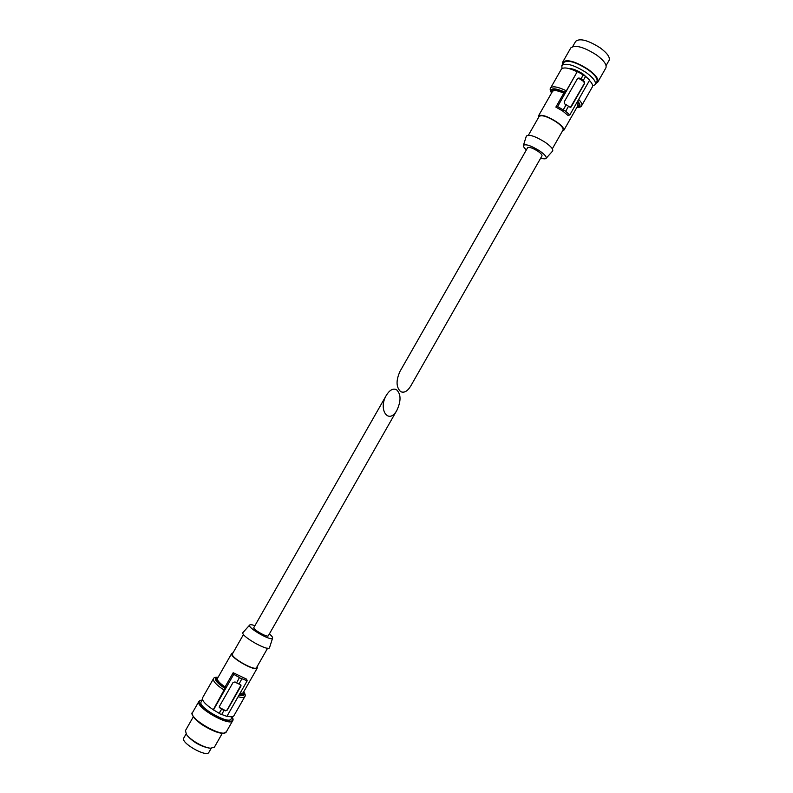 <?xml version="1.0" encoding="UTF-8"?>
<svg xmlns="http://www.w3.org/2000/svg" width="793" height="793" viewBox="0 0 793 793"><rect width="100%" height="100%" fill="white"/><g stroke="black" fill="none" stroke-linecap="round" stroke-linejoin="round"><path stroke-width="1.19" d="M400.653 391.633C396.084 387.212 395.885 380.442 400.049 371.293L527.642 147.676C529.189 146.794 532.569 147.964 537.793 151.176C540.876 153.317 542.263 154.883 541.976 155.854L410.655 386.161C407.433 391.336 404.103 393.159 400.653 391.633M581.031 78.933L583.142 74.909L585.561 76.376L583.232 80.47L581.031 78.933L583.361 74.829M568.442 106.401L570.494 107.432L571.247 106.837L584.55 83.503L584.253 81.491L583.232 80.47M576.848 107.461C579.772 107.422 581.378 106.827 581.665 105.677L592.351 86.923C593.095 85.446 592.133 83.285 589.467 80.44M606.08 65.601L609.093 60.318C610.223 57.314 607.279 53.181 600.271 47.917C588.138 40.245 579.951 38.024 575.708 41.276L572.685 46.549M595.94 83.404L597.773 82.125L605.882 67.901C607.032 64.798 603.929 60.496 596.554 54.995C583.807 46.936 575.222 44.577 570.811 47.897L562.693 62.122L562.534 64.342M597.773 82.125C598.854 79.141 595.702 74.909 588.317 69.447C575.54 61.418 567.005 58.969 562.693 62.122M592.609 85.981L595.256 84.603L596.931 81.659C597.962 78.814 594.958 74.79 587.92 69.576C575.768 61.933 567.629 59.614 563.526 62.607L561.84 65.551L562.009 68.525M595.256 84.603C596.277 81.778 593.263 77.773 586.215 72.569C574.053 64.927 565.934 62.588 561.84 65.551M588.386 78.933L583.202 74.145C577.601 70.428 572.863 68.565 568.977 68.555M565.072 92.176L563.803 93.158L555.853 107.095L557.628 106.589L577.205 71.767C568.73 67.772 563.436 66.919 561.325 69.229L550.629 87.973C552.652 85.813 557.895 86.754 566.351 90.789L565.072 92.176C554.267 87.517 549.797 87.736 551.65 92.831M577.562 71.638L583.142 74.909M585.472 76.544L589.645 80.123L569.79 114.955L567.976 115.421L562.743 111.04L555.853 107.095M577.205 71.767L566.351 90.789M562.376 131.192L563.754 130.429C564.368 128.555 561.969 125.7 556.577 121.854C547.348 116.135 541.302 114.172 538.437 115.986L538.487 117.562M552.325 148.806L563.03 130.022C563.615 128.258 561.355 125.562 556.26 121.934C547.557 116.541 541.857 114.698 539.151 116.402L528.435 135.177M540.727 158.045C543.572 158.957 545.356 159.066 546.08 158.372L552.592 151.076C553.504 149.342 551.016 146.398 545.128 142.254C535.136 136.128 528.881 134.086 526.344 136.109L523.39 145.426C523.152 146.398 524.153 147.885 526.393 149.867M546.08 158.372C546.833 156.905 544.662 154.387 539.567 150.829C530.943 145.555 525.551 143.751 523.39 145.426M557.628 106.589L565.647 111.317L569.79 114.955M563.218 109.85L566.103 104.785L564.695 103.893L564.17 101.95L577.502 78.576L579.405 78.101L580.803 79.003M566.103 104.785L563.426 109.791M565.647 111.317L568.531 106.252L566.321 104.726M578.186 78.001L583.906 81.61L584.312 83.572L570.435 107.442M396.48 389.67C393.041 388.124 389.67 389.997 386.36 395.281C377.706 409.594 388.857 425.236 396.966 410.159C401.199 400.861 401.04 394.032 396.48 389.67M386.36 395.281L253.869 627.511C252.402 629.216 267.608 637.889 268.331 635.758L396.966 410.159M239.109 683.943L241.003 685.152L240.884 686.213L227.284 710.072L225.39 710.835L227.214 709.854L240.983 685.093M224.003 710.429L221.614 714.622L219.146 713.472L221.534 709.279L225.39 710.835M218.055 677.371C212.911 677.936 215.19 681.643 224.895 688.483L225.063 686.946L233.182 672.722L246.573 679.135L247.188 680.79L226.887 716.386L221.693 714.473M247.188 680.79L241.905 678.709L239.03 684.072L236.582 682.902L239.456 677.539L236.582 682.902M241.974 678.907L239.526 677.737M221.534 709.279L219.086 713.254L213.277 709.725L224.895 688.483M236.512 682.704L235.015 681.94L233.053 682.486L219.413 706.385L219.304 707.455L221.475 709.071M239.456 677.539L233.747 674.347L213.376 710.072M227.046 716.109C230.822 717.1 233.112 716.981 233.895 715.772L244.829 696.601C244.085 697.731 241.845 697.771 238.098 696.73M186.117 733.902L183.768 738.015C180.199 742.704 206.666 757.811 208.896 752.339L211.235 748.235M187.128 735.389L187.207 735.507C193.175 742.149 200.54 746.352 209.302 748.116L209.441 748.126M193.373 716.703L185.463 730.561L186.395 734.318C190.013 739.948 204.049 747.948 210.74 748.205L214.447 747.095L222.347 733.228M202.493 699.595L201.164 701.924C197.259 706.87 228.83 724.881 231.1 718.993L232.428 716.674M218.144 677.222C215.349 677.063 213.793 677.549 213.456 678.699L202.522 697.87C201.799 700.536 205.387 704.491 213.277 709.725M233.013 652.847L231.725 653.422C228.84 656.882 255.782 672.246 257.289 668.013L257.13 666.596M243.52 634.44L232.448 653.838C229.732 657.1 255.148 671.592 256.565 667.587L267.628 648.188M254.91 625.677C252.055 624.656 250.32 624.428 249.696 625.003L243.074 632.437C239.417 635.411 268.886 652.223 269.57 647.554L272.604 638.078C272.782 637.245 271.702 635.857 269.372 633.934M249.696 625.003C246.633 627.461 272.049 641.963 272.604 638.078M233.747 674.347L233.182 672.722M219.294 707.406L225.291 710.508M581.665 105.677C582.359 104.279 581.358 102.188 578.662 99.393M576.957 107.263C580.714 107.065 580.962 105.013 577.681 101.108M577.363 106.549C579.544 105.984 579.564 104.329 577.423 101.563M563.754 130.429L577.7 105.965L576.798 102.654M564.586 92.325C555.814 88.548 551.641 88.479 552.067 92.117M563.803 93.158C557.608 90.432 553.811 89.896 552.394 91.532L538.437 115.986M239.06 695.045C244.006 696.115 245.533 695.084 243.629 691.962M239.278 694.658C242.688 695.263 244.016 694.569 243.282 692.586M239.882 693.597L243.054 692.983L257.289 668.013M192.61 714.731C193.115 721.253 218.561 735.765 224.429 732.881M226.382 731.77L223.983 733.158C222.179 733.356 219.215 732.811 215.081 731.523C208.47 728.589 203.474 725.843 200.074 723.285C193.016 716.912 190.518 713.313 192.57 712.491C188.01 718.309 223.695 738.66 226.382 731.77L232.745 720.599C233.34 719.975 233.172 718.785 232.23 717.011M192.57 712.491L198.954 701.319C194.513 706.91 230.198 727.26 232.745 720.599M202.245 700.031C185.8 701.478 239.308 731.998 232.18 717.1M213.456 678.699C212.821 681.217 216.459 685.073 224.369 690.277M217.698 677.995C214.526 679.135 216.876 682.476 224.756 688.027M231.725 653.422L217.47 678.392C216.925 680.206 219.453 683.051 225.063 686.946M551.541 93.029C550.084 90.442 549.777 88.757 550.629 87.973M243.719 691.813C245.275 694.093 245.642 695.689 244.829 696.601M209.302 748.116L210.74 748.205M187.207 735.507L186.395 734.318M198.954 701.319L202.304 699.932"/></g></svg>

